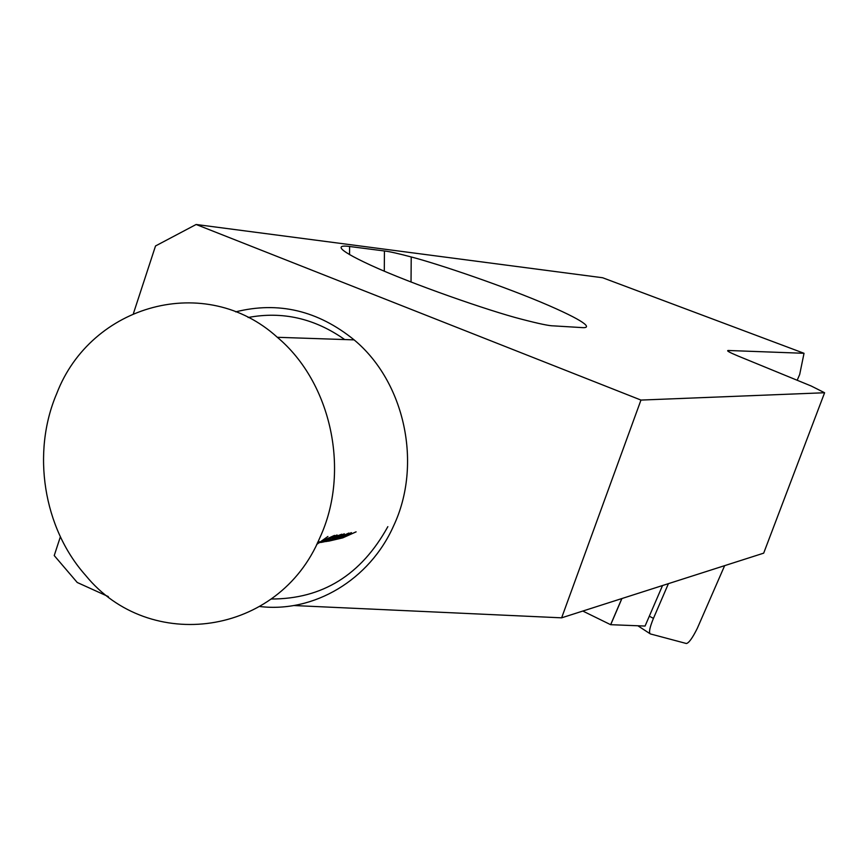<?xml version="1.0" encoding="UTF-8"?>
<svg xmlns="http://www.w3.org/2000/svg" width="868" height="868" viewBox="0 0 868 868"><rect width="100%" height="100%" fill="white"/><g stroke="black" fill="none" stroke-linecap="round" stroke-linejoin="round"><path stroke-width="1.3" d="M56.767 393.475C90.945 304.332 205.597 272.118 277.326 337.294C331.598 382.745 350.574 471.715 319.815 537.813C278.791 636.407 149.274 653.637 85.585 575.332C43.335 527.972 31.411 452.543 56.767 393.475M318.675 542.533L321.095 542.326M322.397 542.185L337.478 538.811L351.41 532.626M348.903 533.039L335.569 539.028L321.117 542.446M319.815 542.619L317.449 542.858M317.33 543.108L331.348 539.657L344.303 533.798M341.764 534.211L319.522 542.684M320.531 542.012L337.088 534.981M334.516 535.393L321.659 541.241M108.348 596.598L77.23 582.482L54.228 555.563L60.369 536.793M293.775 605.528L561.629 617.832L640.964 400.072L196.135 224.487L602.631 277.749L804.028 353.298L799.688 374.477L797.171 380.26M133.455 313.413L155.524 245.959L196.135 224.487M356.119 531.856L342.762 537.867L328.646 541.165M327.366 541.328L325.012 541.567M323.721 541.654L321.312 541.773M319.988 541.806L317.959 541.816M349.598 246.49L384.437 250.982C388.972 251.438 397.902 253.434 411.226 256.961C438.72 264.067 505.849 286.874 548.695 305.471C590.283 323.59 590.804 328.386 581.831 327.583L553.491 325.869C549.39 325.923 538.561 323.645 520.995 319.055C489.313 310.95 411.258 283.879 370.723 265.217C331.804 247.239 338.715 244.95 349.598 246.49L349.544 254.649M640.964 400.072L824.6 392.748L763.677 553.155L561.629 617.832M727.883 351.149L728.165 350.488C726.31 350.639 729.478 352.419 737.659 355.847L811.2 386.01L824.6 392.748M728.165 350.488L804.028 353.298M621.824 598.562L610.638 624.689L582.808 611.05M610.638 624.689L645.065 626.056L662.534 585.531M355.945 531.889L342.697 537.834L328.354 541.231M327.073 541.393L324.697 541.643M323.395 541.74L320.976 541.882M319.641 541.925L317.894 541.936M649.307 616.204L653.452 618.363C649.676 627.531 648.646 632.718 650.371 633.933L686.393 643.514C688.866 643.036 692.512 637.969 697.319 628.302L724.65 565.643M653.452 618.363L668.425 583.643M327.93 536.478L316.668 544.453M248.107 317.504C282.501 311.037 314.693 318.393 344.704 339.562M235.662 311.862C278.444 301.196 317.927 310.538 354.122 339.876C404.933 382.039 422.564 464.391 393.681 525.704C369.627 580.095 313.815 612.949 259.847 606.526M384.437 250.982L384.285 271.174M610.714 624.689L621.922 598.529M387.844 526.659C361.207 574.963 322.321 599.083 271.185 599.007M637.871 625.774L649.937 633.651M354.122 339.876L277.326 337.294M411.226 256.961L411.031 282.035"/></g></svg>
